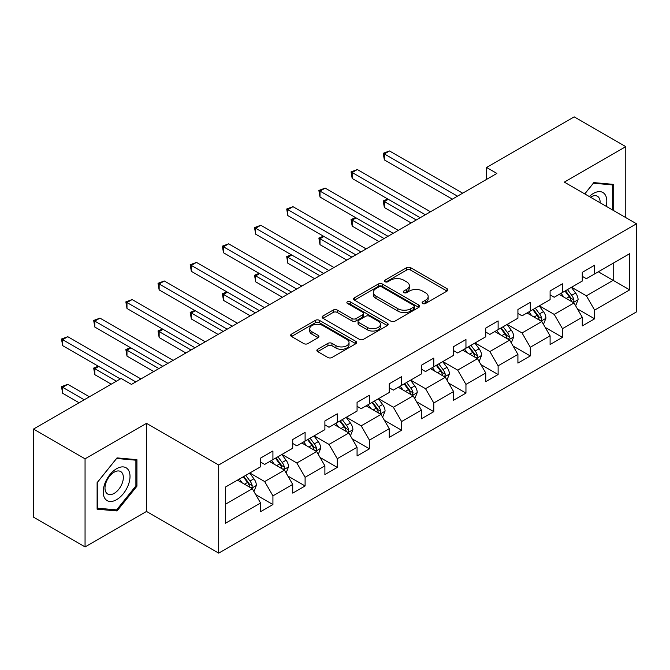 <?xml version="1.0" encoding="UTF-8"?>
<svg xmlns="http://www.w3.org/2000/svg" width="670" height="670" viewBox="0 0 670 670"><rect width="100%" height="100%" fill="white"/><g stroke="black" fill="none" stroke-linecap="round" stroke-linejoin="round"><path stroke-width="1" d="M422.703 303.485A2.002 1.156 0 0 0 425.534 303.485L447.041 291.065A2.864 1.65 0 0 0 447.887 289.901A2.864 1.65 0 0 0 447.041 288.728L410.609 267.69A2.864 1.65 0 0 0 406.556 267.69L385.049 280.11A2.002 1.156 0 0 0 384.463 280.931A2.002 1.156 0 0 0 385.049 281.743A2.002 1.156 0 0 0 387.888 281.743L390.669 280.135A9.162 5.293 0 0 1 403.625 280.135L406.665 281.894A9.162 5.293 0 0 1 409.345 285.629A9.162 5.293 0 0 1 406.665 289.373L403.876 290.981A2.002 1.156 0 0 0 403.29 291.793A2.002 1.156 0 0 0 403.876 292.614A2.002 1.156 0 0 0 406.715 292.614L409.496 291.006A9.162 5.293 0 0 1 422.452 291.006L425.484 292.757A9.162 5.293 0 0 1 428.172 296.5A9.162 5.293 0 0 1 425.484 300.235L422.703 301.843A2.002 1.156 0 0 0 422.117 302.664A2.002 1.156 0 0 0 422.703 303.485L422.703 301.843M317.697 349.263A2.864 1.65 0 0 0 316.86 350.435A2.864 1.65 0 0 0 317.697 351.599L327.915 357.504A2.864 1.65 0 0 0 331.968 357.504L355.854 343.71A2.864 1.65 0 0 0 356.691 342.546A2.864 1.65 0 0 0 355.854 341.373L319.414 320.344A2.864 1.65 0 0 0 315.369 320.344L291.484 334.129A2.864 1.65 0 0 0 290.646 335.302A2.864 1.65 0 0 0 291.484 336.466L303.828 343.601A2.864 1.65 0 0 0 307.882 343.601L318.099 337.697A2.864 1.65 0 0 0 318.937 336.524A2.864 1.65 0 0 0 318.099 335.36L311.977 331.826A7.655 4.422 0 0 1 309.733 328.694A7.655 4.422 0 0 1 314.465 324.615A7.655 4.422 0 0 1 322.806 325.57L346.792 339.422A7.655 4.422 0 0 1 349.036 342.546A7.655 4.422 0 0 1 344.313 346.633A7.655 4.422 0 0 1 335.963 345.67L331.968 343.367A2.864 1.65 0 0 0 327.915 343.367L317.697 349.263L317.697 351.599M146.512 423.348L85.056 458.824L33.5 429.06L33.5 517.165L85.056 546.929L146.512 511.453L218.688 553.127L218.688 465.014L146.512 423.348L146.512 511.453M625.78 217.608L625.78 146.646L564.324 182.123L636.5 223.797L218.688 465.014M625.78 146.646L574.224 116.873L486.571 167.475L486.571 179.384M33.5 429.06L121.144 378.458L131.454 384.413L496.889 173.43L486.571 167.475M390.87 321.156A2.864 1.65 0 0 0 394.923 321.156L418.809 307.371A2.864 1.65 0 0 0 419.646 306.198A2.864 1.65 0 0 0 418.809 305.034L382.369 283.996A2.864 1.65 0 0 0 378.324 283.996L354.438 297.781A2.864 1.65 0 0 0 353.601 298.954A2.864 1.65 0 0 0 354.438 300.127L390.87 321.156M348.249 303.912A2.002 1.156 0 0 1 350.284 304.197L350.284 301.818L387.327 323.2A2.864 1.65 0 0 1 388.165 324.372A2.864 1.65 0 0 1 387.327 325.545L363.442 339.33A2.864 1.65 0 0 1 359.396 339.33L322.957 318.292L322.957 315.955A2.864 1.65 0 0 0 322.119 317.128A2.864 1.65 0 0 0 322.957 318.292M322.957 315.955L333.183 310.059A2.864 1.65 0 0 1 337.228 310.059L352.01 318.585A2.864 1.65 0 0 0 356.055 318.585L362.839 314.674A2.864 1.65 0 0 0 363.676 313.501A2.864 1.65 0 0 0 362.839 312.337L347.454 303.451A2.002 1.156 0 0 1 346.867 302.639A2.002 1.156 0 0 1 348.099 301.567A2.002 1.156 0 0 1 350.284 301.818M218.688 553.127L636.5 311.902L636.5 223.797M255.706 494.602L272.925 504.544L272.925 495.85L292.723 484.427L292.723 493.112L305.101 485.968L305.101 477.283L324.891 465.851L324.891 474.544L337.27 467.4L337.27 458.707L357.068 447.275L357.068 455.969L369.438 448.825L369.438 440.131L389.236 428.7L389.236 437.393L401.606 430.249L401.606 421.556L421.405 410.132L421.405 418.817L433.783 411.673L433.783 402.988L453.582 391.556L453.582 400.25L465.952 393.106L465.952 384.413L485.75 372.981L485.75 381.674L498.12 374.53L498.12 365.837L517.918 354.405L517.918 363.098L530.297 355.954L530.297 347.261L550.095 335.838L550.095 344.522L562.465 337.378L562.465 328.694L582.264 317.262L582.264 325.955L594.633 318.811L594.633 310.118L629.691 289.875L629.691 253.679L613.192 263.201M272.925 504.544L260.555 511.687L260.555 502.994L225.497 523.236L225.497 487.04L260.555 466.806L260.555 458.113L272.925 450.969L272.925 459.662L292.723 448.23L292.723 439.537L305.101 432.393L305.101 441.086L324.891 429.654L324.891 420.961L337.27 413.817L337.27 422.51L357.068 411.078L357.068 402.385L369.438 395.241L369.438 403.935L389.236 392.511L389.236 383.818L401.606 376.674L401.606 385.367L421.405 373.935L421.405 365.242L433.783 358.098L433.783 366.791L453.582 355.36L453.582 346.666L465.952 339.522L465.952 348.216L485.75 336.784L485.75 328.091L498.12 320.947L498.12 329.64L517.918 318.208L517.918 309.523L530.297 302.379L530.297 311.064L550.095 299.641L550.095 290.947L562.465 283.804L562.465 292.497L582.264 281.065L582.264 272.372L594.633 265.228L594.633 273.921L629.691 253.679M269.625 461.563L284.474 470.139L264.675 481.562L249.826 472.995M260.555 462.04L264.675 464.419L272.925 459.662M264.675 481.562L272.925 495.85M284.474 470.139L292.723 484.427M301.802 442.987L316.642 451.563L296.852 462.995L282.003 454.419M292.723 443.465L296.852 445.843L305.101 441.086M296.852 462.995L305.101 477.283M316.642 451.563L324.891 465.851M333.97 424.42L348.819 432.988L329.02 444.419L314.171 435.843M324.891 424.889L329.02 427.276L337.27 422.51M329.02 444.419L337.27 458.707M348.819 432.988L357.068 447.275M366.138 405.844L380.987 414.412L361.189 425.844L346.34 417.276M357.068 406.322L361.189 408.7L369.438 403.935M361.189 425.844L369.438 440.131M380.987 414.412L389.236 428.7M398.307 387.268L413.156 395.844L393.365 407.268L378.517 398.7M389.236 387.746L393.365 390.124L401.606 385.367M393.365 407.268L401.606 421.556M413.156 395.844L421.405 410.132M430.483 368.693L445.332 377.269L425.534 388.701L410.685 380.125M421.405 369.17L425.534 371.548L433.783 366.791M425.534 388.701L433.783 402.988M445.332 377.269L453.582 391.556M462.652 350.117L477.501 358.693L457.702 370.125L442.853 361.549M453.582 350.594L457.702 352.981L465.952 348.216M457.702 370.125L465.952 384.413M477.501 358.693L485.75 372.981M494.82 331.55L509.669 340.117L489.87 351.549L475.03 342.973M485.75 332.027L489.87 334.405L498.12 329.64M489.87 351.549L498.12 365.837M509.669 340.117L517.918 354.405M526.997 312.974L541.846 321.55L522.047 332.973L507.198 324.406M517.918 313.451L522.047 315.83L530.297 311.064M522.047 332.973L530.297 347.261M541.846 321.55L550.095 335.838M559.165 294.398L574.014 302.974L554.216 314.406L539.367 305.83M550.095 294.875L554.216 297.254L562.465 292.497M554.216 314.406L562.465 328.694M574.014 302.974L582.264 317.262M598.352 271.777L613.201 280.353L586.384 295.83L571.535 287.254M582.264 276.3L586.384 278.687L594.633 273.921M586.384 295.83L594.633 310.118M613.201 263.201L613.201 280.353L629.691 289.875M85.056 458.824L85.056 546.929M225.497 504.192L252.305 488.706L237.456 480.139M252.305 488.706L260.555 502.994M577.414 308.87L594.633 318.811M545.246 327.437L562.465 337.378M513.078 346.013L530.297 355.954M480.901 364.589L498.12 374.53M448.732 383.165L465.952 393.106M416.564 401.732L433.783 411.673M384.387 420.308L401.606 430.249M352.219 438.883L369.438 448.825M320.051 457.459L337.27 467.4M287.874 476.027L305.101 485.968M613.712 210.64L613.712 184.392L593.813 182.617L584.734 193.906M97.117 509.183L117.024 510.959L136.923 486.202L136.923 459.67L117.024 457.886L97.117 482.643L97.117 509.183M135.893 485.608L136.923 486.202M114.922 509.744L117.024 510.959M423.507 303.761L425.484 302.622A9.162 5.293 0 0 0 428.172 298.879L428.172 296.5M409.345 285.629L409.345 288.016A9.162 5.293 0 0 1 406.665 291.752L404.68 292.899M447.007 291.09L410.609 270.077A2.864 1.65 0 0 0 406.556 270.077L385.853 282.028M418.767 307.388L382.369 286.375A2.864 1.65 0 0 0 378.324 286.375L354.472 300.143M413.75 307.019A2.002 1.156 0 0 0 414.336 306.198A2.002 1.156 0 0 0 413.75 305.378L381.766 286.919A2.002 1.156 0 0 0 378.927 286.919L375.996 288.611A9.162 5.293 0 0 0 373.307 292.354A9.162 5.293 0 0 0 375.996 296.09L397.854 308.711A9.162 5.293 0 0 0 410.81 308.711L413.75 307.019L413.75 309.398A2.002 1.156 0 0 0 414.336 308.577L414.336 306.198M373.307 292.354L373.307 294.733A9.162 5.293 0 0 0 375.996 298.468L375.996 296.09M413.75 309.398L410.81 311.089A9.162 5.293 0 0 1 397.854 311.089L375.996 298.468M322.999 318.317L333.183 312.438L333.183 310.059M363.676 313.501L363.676 315.888A2.864 1.65 0 0 1 362.839 317.052L356.055 320.972A2.864 1.65 0 0 1 352.01 320.972L337.228 312.438A2.864 1.65 0 0 0 333.183 312.438M350.284 304.197L387.293 325.561M367.344 327.437A7.655 4.422 0 0 0 375.686 328.401A7.655 4.422 0 0 0 380.409 324.314A7.655 4.422 0 0 0 378.173 321.19L369.723 316.307A2.864 1.65 0 0 0 365.669 316.307L358.885 320.227A2.864 1.65 0 0 0 358.048 321.391A2.864 1.65 0 0 0 358.885 322.563L367.344 327.437L367.344 329.824A7.655 4.422 0 0 0 375.686 330.779A7.655 4.422 0 0 0 380.409 326.692L380.409 324.314M358.048 321.391L358.048 323.778A2.864 1.65 0 0 0 358.885 324.942L358.885 322.563M367.344 329.824L358.885 324.942M349.036 342.546L349.036 344.924A7.655 4.422 0 0 1 344.313 349.011A7.655 4.422 0 0 1 335.963 348.057L331.968 345.745A2.864 1.65 0 0 0 327.915 345.745L317.731 351.624M309.733 328.694L309.733 331.081A7.655 4.422 0 0 0 311.977 334.204L311.977 331.826M318.066 337.714L311.977 334.204M355.812 343.735L319.414 322.722A2.864 1.65 0 0 0 315.369 322.722L291.517 336.491M575.647 305.796L578.093 299.616A7.73 4.464 -120 0 0 575.631 293.033L571.376 287.355M563.956 297.162L561.066 293.301M388.265 199.308L384.346 201.57L384.346 207.524L411.095 222.959M572.817 302.279L573.755 301.291L573.922 299.942A7.73 4.464 -120 0 0 571.711 295.294L567.457 289.616M565.522 290.73L570.245 297.036A3.936 2.27 60 0 1 570.957 298.234L573.922 299.942M564.978 291.04L569.24 296.726A7.73 4.464 60 0 1 571.451 301.374M384.346 207.524L383.215 200.916L416.254 219.986M383.215 200.916L387.813 199.04M457.501 196.176L384.346 153.941L389.505 150.968L462.652 193.195M452.342 199.149L384.346 159.895L384.346 153.941L383.215 153.288L389.505 150.968M384.346 159.895L383.215 153.288M611.4 184.191L612.681 184.928L612.681 210.045M584.776 193.931L593.402 183.203L612.681 184.928M606.157 206.276A18.961 10.946 120 0 0 602.874 192.499A18.961 10.946 120 0 0 589.298 196.544M600.119 202.792A12.981 7.496 120 0 0 597.447 196.268A12.981 7.496 120 0 0 590.454 197.214M116.605 499.661A18.961 10.946 120 0 0 130.014 476.445A18.961 10.946 120 0 0 116.605 468.707A18.961 10.946 120 0 0 103.205 491.922A18.961 10.946 120 0 0 116.605 499.661M114.168 493.371A12.981 7.496 120 0 0 122.644 481.939A12.981 7.496 120 0 0 120.659 471.538A12.981 7.496 120 0 0 114.168 472.182A12.981 7.496 120 0 0 105.693 483.614A12.981 7.496 120 0 0 107.677 494.016A12.981 7.496 120 0 0 114.168 493.371M97.326 482.467L116.605 458.473L135.893 460.198L135.893 485.909L116.605 509.895L97.326 508.17L97.284 482.442M134.611 459.461L135.893 460.198M543.471 324.372L545.924 318.191A7.73 4.464 -120 0 0 543.462 311.609L539.199 305.922M531.779 315.738L528.89 311.877M356.097 217.876L352.177 220.137L352.177 226.091L378.927 241.535M540.648 320.855L541.586 319.866L541.754 318.518A7.73 4.464 -120 0 0 539.543 313.87L535.288 308.183M533.345 309.305L538.069 315.612A3.936 2.27 60 0 1 538.789 316.801L541.754 318.518M532.809 309.615L537.064 315.302A7.73 4.464 60 0 1 539.275 319.95M352.177 226.091L351.047 219.484L384.078 238.562M351.047 219.484L355.644 217.616M511.302 342.94L513.756 336.759A7.73 4.464 -120 0 0 511.285 330.184L507.031 324.498M499.611 334.313L496.721 330.452M323.928 236.451L320.009 238.713L320.009 244.667L346.75 260.111M508.48 339.43L509.585 337.094A7.73 4.464 -120 0 0 507.366 332.446L503.111 326.759M501.177 327.881L505.9 334.179A3.936 2.27 60 0 1 506.612 335.377L509.585 337.094M500.641 328.191L504.895 333.869A7.73 4.464 60 0 1 507.106 338.517M320.009 244.667L318.87 238.059L351.909 257.129M318.87 238.059L323.476 236.192M425.324 214.743L352.177 172.517L357.336 169.535L430.483 211.77M420.174 217.725L352.177 178.471L352.177 172.517L351.047 171.863L357.336 169.535M352.177 178.471L351.047 171.863M393.156 233.319L320.009 191.092L325.159 188.111L398.307 230.346M387.997 236.301L320.009 197.039L320.009 191.092L318.87 190.431L325.159 188.111M320.009 197.039L318.87 190.431M479.134 361.515L481.579 355.334A7.73 4.464 -120 0 0 479.117 348.752L474.863 343.074M467.442 352.889L464.553 349.028M291.752 255.027L287.84 257.288L287.84 263.243L314.582 278.687M476.303 358.006L477.241 357.01L477.409 355.661A7.73 4.464 -120 0 0 475.197 351.013L470.943 345.335M469.008 346.449L473.732 352.755A3.936 2.27 60 0 1 474.444 353.953L477.409 355.661M468.464 346.767L472.727 352.445A7.73 4.464 60 0 1 474.938 357.093M287.84 263.243L286.701 256.635L319.741 275.705M286.701 256.635L291.299 254.767M446.957 380.091L449.411 373.91A7.73 4.464 -120 0 0 446.949 367.328L442.686 361.649M435.274 371.456L432.376 367.596M259.583 273.603L255.664 275.864L255.664 281.819L282.413 297.254M444.135 376.574L445.073 375.585L445.24 374.237A7.73 4.464 -120 0 0 443.029 369.589L438.775 363.911M436.832 365.024L441.555 371.331A3.936 2.27 60 0 1 442.275 372.528L445.24 374.237M436.296 365.334L440.55 371.021A7.73 4.464 60 0 1 442.769 375.669M255.664 281.819L254.533 275.211L287.564 294.281M254.533 275.211L259.131 273.335M414.789 398.667L417.243 392.486A7.73 4.464 -120 0 0 414.772 385.903L410.517 380.217M403.097 390.032L400.208 386.171M227.415 292.17L223.495 294.44L223.495 300.386L250.245 315.83M411.966 395.149L413.072 392.813A7.73 4.464 -120 0 0 410.861 388.165L406.598 382.486M404.663 383.6L409.387 389.906A3.936 2.27 60 0 1 410.099 391.096L413.072 392.813M404.127 383.91L408.382 389.597A7.73 4.464 60 0 1 410.593 394.245M223.495 300.386L222.356 293.778L255.396 312.856M222.356 293.778L226.963 291.911M360.988 251.895L287.84 209.66L292.991 206.687L366.138 248.913M355.829 254.868L287.84 215.614L287.84 209.66L286.701 209.007L292.991 206.687M287.84 215.614L286.701 209.007M328.811 270.471L255.664 228.236L260.823 225.262L333.97 267.489M323.66 273.444L255.664 234.19L255.664 228.236L254.533 227.582L260.823 225.262M255.664 234.19L254.533 227.582M296.642 289.038L223.495 246.811L228.654 243.83L301.802 286.065M291.484 292.019L223.495 252.766L223.495 246.811L222.356 246.158L228.654 243.83M223.495 252.766L222.356 246.158M264.474 307.614L191.327 265.387L196.477 262.406L269.625 304.641M259.315 310.595L191.327 271.333L191.327 265.387L190.188 264.725L196.477 262.406M191.327 271.333L190.188 264.725M232.297 326.19L159.15 283.954L164.309 280.981L237.456 323.216M227.147 329.163L159.15 289.909L159.15 283.954L158.02 283.301L164.309 280.981M159.15 289.909L158.02 283.301M200.129 344.765L126.982 302.53L132.141 299.557L205.288 341.784M194.97 347.738L126.982 308.485L126.982 302.53L125.851 301.877L132.141 299.557M126.982 308.485L125.851 301.877M167.961 363.333L94.813 321.106L99.964 318.124L173.111 360.359M162.802 366.314L94.813 327.06L94.813 321.106L93.674 320.453L99.964 318.124M94.813 327.06L93.674 320.453M382.62 417.234L385.074 411.053A7.73 4.464 -120 0 0 382.603 404.479L378.349 398.792M370.929 408.608L368.039 404.747M195.246 310.746L191.327 313.007L191.327 318.962L218.068 334.405M379.79 413.725L380.728 412.737L380.895 411.388A7.73 4.464 -120 0 0 378.684 406.74L374.43 401.054M372.495 402.176L377.218 408.474A3.936 2.27 60 0 1 377.93 409.672L380.895 411.388M371.959 402.486L376.213 408.164A7.73 4.464 60 0 1 378.424 412.812M191.327 318.962L190.188 312.354L223.227 331.424M190.188 312.354L194.786 310.486M350.444 435.81L352.897 429.629A7.73 4.464 -120 0 0 350.435 423.046L346.181 417.368M338.76 427.184L335.863 423.323M163.07 329.322L159.15 331.583L159.15 337.538L185.9 352.981M347.621 432.301L348.559 431.312L348.727 429.964A7.73 4.464 -120 0 0 346.516 425.308L342.261 419.629M340.318 420.752L345.042 427.05A3.936 2.27 60 0 1 345.762 428.247L348.727 429.964M339.782 421.062L344.037 426.74A7.73 4.464 60 0 1 346.256 431.388M159.15 337.538L158.02 330.93L191.05 350M158.02 330.93L162.617 329.062M318.275 454.386L320.729 448.205A7.73 4.464 -120 0 0 318.258 441.622L314.004 435.944M306.584 445.751L303.694 441.899M130.901 347.897L126.982 350.159L126.982 356.113L153.732 371.548M315.453 450.868L316.391 449.88L316.558 448.531A7.73 4.464 -120 0 0 314.347 443.883L310.084 438.205M308.15 439.319L312.873 445.625A3.936 2.27 60 0 1 313.585 446.823L316.558 448.531M307.614 439.629L311.868 445.316A7.73 4.464 60 0 1 314.079 449.964M126.982 356.113L125.851 349.505L158.882 368.575M125.851 349.505L130.449 347.63M286.107 472.961L288.561 466.781A7.73 4.464 -120 0 0 286.09 460.198L281.835 454.511M274.415 464.327L271.526 460.466M98.733 366.465L94.813 368.734L94.813 374.681L111.245 384.17M283.276 469.444L284.214 468.456L284.382 467.107A7.73 4.464 -120 0 0 282.171 462.459L277.916 456.781M275.981 457.895L280.705 464.201A3.936 2.27 60 0 1 281.417 465.39L284.382 467.107M275.445 458.205L279.7 463.891A7.73 4.464 60 0 1 281.911 468.539M94.813 374.681L93.674 368.073L116.404 381.197M93.674 368.073L98.272 366.205M253.93 491.529L256.384 485.348A7.73 4.464 -120 0 0 253.922 478.774L249.667 473.087M242.247 482.903L239.349 479.042M89.386 396.791L67.796 384.329L62.637 387.302L62.637 393.257L79.077 402.745M251.108 488.02L252.046 487.031L252.213 485.683A7.73 4.464 -120 0 0 250.002 481.035L245.748 475.348M243.813 476.47L248.528 482.769A3.936 2.27 60 0 1 249.248 483.966L252.213 485.683M243.269 476.78L247.523 482.459A7.73 4.464 60 0 1 249.743 487.107M62.637 393.257L61.506 386.649L84.227 399.772M61.506 386.649L67.796 384.329M135.784 381.908L62.637 339.682L67.796 336.7L140.943 378.935M120.324 378.935L62.637 345.628L62.637 339.682L61.506 339.02L67.796 336.7M62.637 345.628L61.506 339.02M425.484 302.622L425.484 300.235M403.876 292.614L403.876 290.981M406.665 291.752L406.665 289.373M385.049 281.743L385.049 280.11M406.556 270.077L406.556 267.69M410.609 270.077L410.609 267.69M447.041 291.065L447.041 288.728M354.438 300.127L354.438 297.781M378.324 286.375L378.324 283.996M382.369 286.375L382.369 283.996M418.809 307.371L418.809 305.034M397.854 311.089L397.854 308.711M410.81 311.089L410.81 308.711M337.228 312.438L337.228 310.059M352.01 320.972L352.01 318.585M356.055 320.972L356.055 318.585M362.839 317.052L362.839 314.674M387.327 325.545L387.327 323.2M327.915 345.745L327.915 343.367M331.968 345.745L331.968 343.367M335.963 348.057L335.963 345.67M318.099 337.697L318.099 335.36M291.484 336.466L291.484 334.129M315.369 322.722L315.369 320.344M319.414 322.722L319.414 320.344M355.854 343.71L355.854 341.373M573.252 302.53L578.043 299.766M571.711 295.294L575.631 293.033M566.217 298.468L569.24 296.726M541.084 321.106L545.874 318.334M539.543 313.87L543.462 311.609M534.04 317.044L537.064 315.302M508.907 339.682L513.706 336.909M507.366 332.446L511.285 330.184M501.872 335.62L504.895 333.869M476.739 358.249L481.529 355.485M475.197 351.013L479.117 348.752M469.704 354.187L472.727 352.445M444.57 376.825L449.361 374.061M443.029 369.589L446.949 367.328M437.527 372.763L440.55 371.021M412.393 395.401L417.192 392.628M410.861 388.165L414.772 385.903M405.358 391.339L408.382 389.597M380.225 413.976L385.024 411.204M378.684 406.74L382.603 404.479M373.19 409.914L376.213 408.164M348.057 432.552L352.847 429.78M346.516 425.308L350.435 423.046M341.022 428.482L344.037 426.74M315.88 451.119L320.679 448.356M314.347 443.883L318.258 441.622M308.845 447.057L311.868 445.316M283.712 469.695L288.51 466.931M282.171 462.459L286.09 460.198M276.677 465.633L279.7 463.891M251.543 488.271L256.334 485.499M250.002 481.035L253.922 478.774M244.508 484.209L247.523 482.459"/></g></svg>
